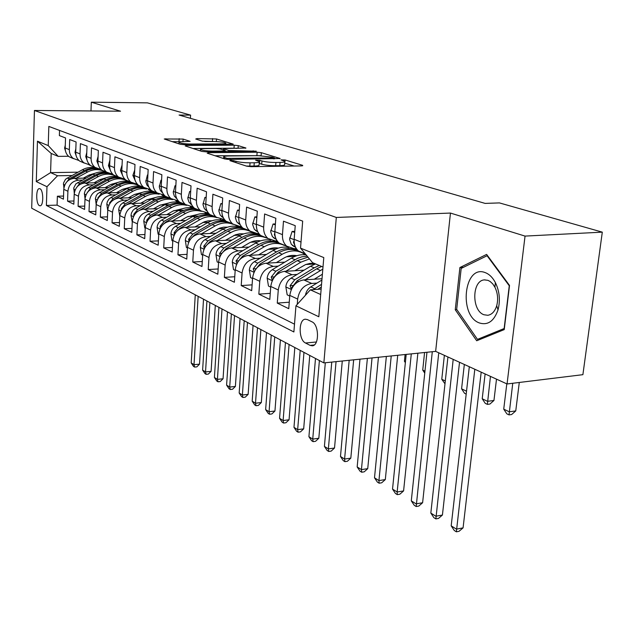 <?xml version="1.0" encoding="UTF-8"?>
<svg xmlns="http://www.w3.org/2000/svg" width="634" height="634" viewBox="0 0 634 634"><rect width="100%" height="100%" fill="white"/><g stroke="black" fill="none" stroke-linecap="round" stroke-linejoin="round"><path stroke-width="0.95" d="M230.784 160.267L229.888 160.648L246.689 166.179L251.175 166.671L301.625 165.91L302.672 165.347L285.086 159.966L281.021 159.879L284.856 161.305C285.34 161.963 283.731 162.336 280.03 162.423L275.909 162.478C270.243 162.447 265.583 161.947 261.937 160.965L259.75 160.275L255.613 160.196L259.306 161.607C259.781 162.288 258.101 162.676 254.258 162.764L250.042 162.827C244.256 162.795 239.573 162.288 235.983 161.298L230.784 160.267M39.466 205.646L40.196 205.788C43.722 205.781 43.524 190.01 39.966 188.742L39.276 188.623C35.758 188.686 35.94 204.259 39.466 205.646M183.099 139.06L164.246 138.981L180.111 144.251L184.169 144.687L233.225 144.132L216.495 138.957L196.968 138.592L195.716 139.02L202.515 141.16L214.324 141.548C220.149 141.667 223.984 142.174 225.823 143.07C226.132 143.553 224.777 143.815 221.765 143.855L190.509 144.021C184.605 143.902 180.753 143.395 178.962 142.492C178.677 141.992 180.119 141.715 183.289 141.675L190.113 141.358L183.099 139.06L182.957 141.683M120.531 111.204L91.32 102.185L147.429 102.859L190.596 115.126L179.081 115.047L485.121 203.403L499.441 202.912L602.3 232.147L525.047 236.094L450.457 213.064L336.313 217.454L34.45 110.482L120.531 111.204M208.499 152.667L207.191 153.166L224.777 158.96L229.12 159.435L280.141 158.508L261.303 152.675L257.135 152.231L208.499 152.667L208.443 153.579M201.77 151.383L185.215 145.931L186.554 145.471L234.215 145.194L238.249 145.622L245.937 148.031L225.173 148.475L223.612 148.792L228.826 150.488L256.326 151.193L205.963 151.835L201.77 151.383M63.551 196.057L57.377 196.215L63.44 199.163L63.78 189.328L67.901 191.262C68.765 184.653 72.324 180.952 78.568 180.175L82.158 180.104M73.956 200.986L67.561 201.168L73.837 204.219L74.202 194.218L78.473 196.223C79.361 189.503 82.967 185.73 89.299 184.922L92.96 184.851M84.734 206.09L78.101 206.288L84.599 209.45L84.988 199.282L89.418 201.358C90.329 194.519 93.998 190.683 100.418 189.851L104.15 189.764M95.9 211.376L89.014 211.597L95.758 214.871L96.17 204.528L100.758 206.684C101.702 199.726 105.426 195.811 111.933 194.955L115.745 194.852M107.479 216.852L100.33 217.097L107.32 220.497L107.764 209.973L112.527 212.208C113.502 205.123 117.282 201.137 123.884 200.241L127.775 200.138M119.493 222.526L112.067 222.803L119.319 226.322L119.802 215.615L124.74 217.938C125.746 210.726 129.59 206.66 136.278 205.733L140.257 205.614M131.967 228.414L124.248 228.723L131.777 232.385L132.292 221.48L137.419 223.889C138.466 216.543 142.373 212.398 149.156 211.439L153.222 211.304M144.924 234.525L136.896 234.865L144.718 238.669L145.273 227.574L150.607 230.079C151.685 222.597 155.663 218.358 162.542 217.367L166.694 217.216M158.405 240.88L150.036 241.261L158.175 245.215L158.769 233.906L164.317 236.514C165.434 228.89 169.476 224.563 176.458 223.533L180.714 223.366M172.432 247.482L163.715 247.902L172.179 252.023L172.82 240.5L178.598 243.21C179.747 235.436 183.868 231.014 190.953 229.952L195.296 229.77M187.046 254.353L177.948 254.82L186.768 259.108L187.45 247.363L193.473 250.192C194.662 242.259 198.854 237.742 206.042 236.633L210.496 236.434M202.27 261.509L192.768 262.032L201.969 266.502L202.698 254.519L208.982 257.467C210.219 249.376 214.482 244.756 221.781 243.607L226.346 243.385M218.159 268.959L208.229 269.545L217.827 274.205L218.611 261.985L225.165 265.067C226.449 256.81 230.8 252.078 238.202 250.882L242.877 250.636M234.754 276.741L224.365 277.383L234.382 282.257L235.222 269.783L242.077 273C243.416 264.568 247.839 259.726 255.359 258.474L260.154 258.212M252.102 284.856L241.213 285.577L251.69 290.665L252.594 277.938L259.758 281.298C261.153 272.683 265.662 267.722 273.294 266.423L278.223 266.129M270.25 293.336L258.831 294.136L269.799 299.47L270.766 286.465L278.271 289.984C279.713 281.179 284.317 276.099 292.068 274.736L297.124 274.419M289.262 302.204L277.272 303.1L288.755 308.687L289.793 295.396C291.275 286.473 295.935 281.314 303.757 279.911L322.017 278.722M304.534 253.489L298.456 250.993C295.325 248.14 293.899 244.248 294.168 239.319L295.238 225.672L283.477 221.187L282.463 234.643C282.201 239.509 283.628 243.353 286.734 246.174L294.105 248.663L296.332 248.552M285.11 245.509L279.103 243.036C276.012 240.238 274.593 236.427 274.839 231.608L275.83 218.262L264.616 213.975L263.665 227.146C263.427 231.909 264.853 235.674 267.92 238.439L275.196 240.904L277.121 240.817M266.565 237.885L260.637 235.452C257.578 232.702 256.16 228.969 256.382 224.246L257.309 211.185L246.594 207.096L245.715 219.99C245.501 224.65 246.919 228.335 249.954 231.061L257.135 233.494L258.783 233.423M249.479 230.633L242.988 228.2C239.969 225.498 238.558 221.837 238.756 217.216L239.62 204.433L229.381 200.518L228.557 213.143C228.367 217.708 229.77 221.329 232.773 224L239.858 226.409L241.261 226.354M232.393 223.667L226.116 221.266C223.128 218.603 221.718 215.013 221.9 210.488L222.708 197.974L212.905 194.234L212.136 206.597C211.97 211.067 213.365 214.617 216.337 217.248L224.499 219.586M216.043 216.987L209.957 214.625C207.001 212.01 205.606 208.491 205.773 204.053L206.518 191.793L197.134 188.203L196.413 200.32C196.263 204.703 197.649 208.19 200.59 210.773L208.459 213.095M200.376 210.591L194.472 208.261C191.547 205.693 190.16 202.238 190.311 197.887L191.008 185.865L182.013 182.433L181.348 194.313C181.205 198.608 182.584 202.024 185.493 204.568L193.085 206.874M185.35 204.457L179.62 202.159C176.735 199.631 175.356 196.239 175.491 191.975L176.141 180.191L167.503 176.894L166.885 188.544C166.758 192.752 168.129 196.112 170.998 198.616L178.336 200.899M170.934 198.561L165.371 196.302C162.51 193.814 161.147 190.477 161.258 186.301L161.868 174.738L153.579 171.568L153 183.004C152.889 187.133 154.252 190.438 157.081 192.894L164.182 195.161M151.669 190.675L157.081 192.894L151.669 190.675C148.847 188.227 147.492 184.954 147.595 180.848L148.158 169.5L140.193 166.457L139.654 177.678C139.551 181.736 140.906 184.977 143.712 187.402L150.583 189.637M143.767 187.45L138.505 185.263C135.716 182.854 134.368 179.636 134.456 175.602L134.987 164.468L127.323 161.543L126.816 172.559C126.729 176.545 128.076 179.731 130.842 182.117L137.507 184.328M130.961 182.212L125.833 180.056C123.075 177.686 121.736 174.516 121.815 170.562L122.307 159.633L114.928 156.812L114.461 167.63C114.389 171.545 115.721 174.675 118.455 177.029L124.922 179.216M118.629 177.163L113.629 175.039C110.91 172.71 109.579 169.595 109.65 165.712L110.102 154.965L103.001 152.255L102.565 162.883C102.502 166.726 103.817 169.809 106.528 172.123L112.804 174.295M106.742 172.297L101.876 170.213C99.181 167.907 97.866 164.848 97.921 161.028L98.349 150.48L91.502 147.865L91.09 158.31C91.042 162.082 92.35 165.117 95.029 167.4L101.131 169.54M95.29 167.606L90.543 165.553C87.88 163.287 86.573 160.275 86.62 156.519L87.016 146.153L80.407 143.625L80.035 153.896C79.987 157.612 81.287 160.592 83.934 162.835L89.87 164.959M84.235 163.073L79.607 161.06C76.968 158.825 75.676 155.861 75.715 152.176L76.08 141.976L69.708 139.543L69.352 149.632C69.32 153.285 70.604 156.226 73.227 158.437L78.996 160.529M99.593 179.763L102.375 179.707M105.799 179.644L106.282 179.636M123.598 179.295L124.169 179.287M63.78 189.328C64.628 182.758 68.163 179.089 74.376 178.32L85.844 178.106M110.855 184.462L113.914 184.399M116.886 184.335L117.987 184.312M74.202 194.218C75.074 187.537 78.664 183.805 84.964 183.004L96.788 182.758M130.232 182.069L130.707 182.061M122.536 189.328L125.889 189.249M128.361 189.194L130.136 189.146M84.988 199.282C85.891 192.49 89.537 188.678 95.924 187.862L108.121 187.585M141.659 186.816L142.262 186.808M134.646 194.369L138.315 194.273M140.257 194.226L142.769 194.155M96.17 204.528C97.105 197.618 100.806 193.742 107.273 192.887L119.866 192.577M153.412 191.737L154.22 191.722M147.215 199.591L151.217 199.48M152.58 199.441L155.909 199.345M107.764 209.973C108.731 202.935 112.487 198.981 119.049 198.101L132.062 197.753M165.482 196.841L166.615 196.809M160.267 205.004L164.626 204.869M165.371 204.853L169.603 204.719M119.802 215.615C120.793 208.459 124.613 204.425 131.262 203.514L144.718 203.118M178.273 202.127L179.541 202.088M173.843 210.623L178.574 210.472M178.645 210.464L183.884 210.29M197.832 209.83L198.268 209.822M132.292 221.48C133.314 214.189 137.206 210.076 143.95 209.133L157.866 208.689M191.698 207.603L193.204 207.556M187.973 216.463L198.814 216.075M211.788 215.615L212.319 215.592M145.273 227.574C146.335 220.149 150.282 215.94 157.129 214.966L171.537 214.466M205.638 213.293L207.27 213.238M202.682 222.526L208.253 222.312M226.409 221.615L226.917 221.591M158.769 233.906C159.863 226.338 163.889 222.051 170.823 221.036L185.754 220.481M218.017 228.826L224.071 228.581M241.649 227.852L242.505 227.82M172.82 240.5C173.954 232.781 178.043 228.398 185.08 227.352L200.566 226.726M234.009 235.388L240.611 235.095M257.491 234.35L258.323 234.311M187.45 247.363C188.623 239.501 192.784 235.016 199.932 233.93L216.004 233.233M250.723 242.228L257.927 241.879M273.951 241.118L274.791 241.078M202.698 254.519C203.918 246.499 208.15 241.919 215.409 240.785L232.107 240.009M267.112 238.384L267.707 238.352M268.206 249.344L276.099 248.94M218.611 261.985C219.871 253.798 224.19 249.114 231.553 247.934L248.916 247.07M284.072 245.318L284.587 245.295M286.505 256.77L295.198 256.294M235.222 269.783C236.537 261.422 240.936 256.627 248.409 255.399L266.486 254.432M301.736 252.554L302.196 252.53M305.699 264.521L313.973 264.029M315.344 263.95L313.854 263.332M252.594 277.938C253.957 269.395 258.434 264.481 266.026 263.197L284.864 262.127M270.766 286.465C272.184 277.732 276.749 272.699 284.46 271.368L304.106 270.163M312.007 321.834L307.411 319.591L305.311 319.203C298.337 319.449 298.511 339.99 305.501 343.002L310.066 345.364L312.285 345.807C319.37 345.657 319.148 324.656 312.007 321.834M336.313 217.454L323.855 362.902L31.7 208.214L34.45 110.482M57.377 196.215L57.084 205.131L46.393 205.44L293.883 331.97L295.951 305.818L310.327 289.833L321.145 289.08M46.393 205.44L46.971 186.713L36.289 181.601L37.454 141.2L48.239 145.582L48.834 126.428L302.68 221.123L300.532 248.124L323.792 257.578L318.823 316.762L295.951 305.818M297.243 304.391L297.663 299.089C299.177 290.087 303.868 284.872 311.738 283.446L316.937 283.097M59.541 130.422L59.374 135.597L65.532 137.943L65.191 147.976C65.151 151.605 66.443 154.522 69.043 156.717L73.568 158.706M277.272 303.1L278.271 289.984M258.831 294.136L259.758 281.298M241.213 285.577L242.077 273M224.365 277.383L225.165 265.067M208.229 269.545L208.982 257.467M192.768 262.032L193.473 250.192M177.948 254.82L178.598 243.21M163.715 247.902L164.317 236.514M150.036 241.261L150.607 230.079M136.896 234.865L137.419 223.889M124.248 228.723L124.74 217.938M112.067 222.803L112.527 212.208M100.33 217.097L100.758 206.684M89.014 211.597L89.418 201.358M78.101 206.288L78.473 196.223M67.561 201.168L67.901 191.262M57.084 205.131L294.501 324.172M105.585 171.735L104.975 171.743M77.903 172.186L50.585 172.63L57.543 175.769L71.729 175.523M88.712 175.222L91.233 175.174M112.646 174.802L113.335 174.786M310.327 289.833L320.693 294.517M322.999 267.025L312.554 262.666L300.532 248.124M450.457 213.064L435.645 351.371L507.057 383.966L525.047 236.094M507.057 383.966L582.892 374.67L602.3 232.147M91.32 102.185L90.979 110.958M435.645 351.371L323.855 362.902M190.414 118.312L190.596 115.126M68.512 156.265L58.177 156.368L51.188 153.444L50.585 172.63L36.289 181.601M275.497 241.364L274.641 241.403M259.013 234.596L258.125 234.635M242.893 228.113L242.243 228.137M227.598 221.876L227.099 221.892M212.984 215.869L212.572 215.885M185.39 204.528L184.985 204.544M124.969 179.533L124.169 179.549M48.239 145.582L58.177 156.368M57.543 175.769L46.971 186.713M113.645 175.047L113.193 175.055M37.454 141.2L51.188 153.444M486.619 254.408L459.904 267.532L455.26 309.757L476.705 340.759L504.228 329.601L509.522 285.435L486.619 254.408M456.868 309.622L455.26 309.757M463.47 267.302L459.904 267.532M246.254 166.037L249.82 166.1L250.042 162.827M259.274 162.09L259.076 164.856C259.552 165.545 257.872 165.942 254.028 166.037L249.82 166.1M284.825 161.781L284.618 164.515C285.094 165.181 283.485 165.561 279.792 165.656L275.671 165.712C270.005 165.696 265.353 165.189 261.707 164.198L259.179 163.413M294.097 166.021L284.721 163.112M260.796 155.702L215.053 155.758M227.027 158.365L274.506 157.961L271.931 157.121L258.331 155.671L228.874 155.972C225.007 156.051 223.279 156.424 223.707 157.097L227.027 158.365L226.972 159.34M192.99 148.491L234.025 148.205L234.215 145.194M236.823 148.388L234.025 148.205M204.83 148.618C201.628 148.673 200.185 148.958 200.502 149.489C202.405 150.456 206.407 150.987 212.501 151.106L223.834 151.011L225.062 150.52L220.204 148.974L216.083 148.538L204.83 148.618M214.11 141.548L204.766 141.509M181.3 141.739L172.194 141.644M305.445 295.262C306.071 291.624 307.847 288.835 310.779 286.901L321.906 280.038M317.705 289.318L321.311 287.083M321.541 284.341L313.251 289.635M469.311 366.737L451.186 525.848L456.409 529.128L463.074 527.868L481.19 372.158M474.803 369.242L456.369 531.815L454.285 530.5L451.186 525.848M463.074 527.868L459.032 531.308L456.369 531.815M506.804 383.847L503.729 409.136L509.245 411.799L515.759 410.911L519.286 382.468M512.747 383.269L509.031 414.89L506.82 413.82L503.729 409.136M515.759 410.911L511.63 414.533L509.031 414.89M479.367 322.952C487.823 325.559 494.037 321.192 498.023 309.852C500.44 300.373 499.56 291.283 495.376 282.582C492.634 277.446 489.226 274.118 485.153 272.588C464.04 264.093 458.39 315.621 479.367 322.952M483.956 314.749L487.776 315.288C491.929 314.607 494.908 311.421 496.707 305.731C498.348 299.28 497.745 293.098 494.908 287.178L492.753 283.905L490.185 281.512L487.934 280.331L484.352 279.895C471.823 280.521 471.522 310.668 483.956 314.749M461.187 268.42L487.086 255.732L509.26 285.783L504.141 328.539L477.481 339.38L456.678 309.352L461.187 268.42M487.578 255.708L487.086 255.732M480.968 339.031L477.481 339.38M314.25 279.229L322.389 274.237M305.089 279.824L322.817 269.125M289.746 296.046L287.186 294.842L285.831 286.75C286.306 282.986 288.066 280.101 291.101 278.096L310.502 266.264L315.502 263.895M319.251 265.464L314.226 267.841L294.77 279.737L290.079 285.688L291.061 288.478L297.1 280.775L316.604 268.848L321.636 266.462M447.929 356.982L430.827 513.088L435.835 516.235L442.421 515.046L459.523 362.268M453.191 359.383L435.867 518.905L433.862 517.645L430.827 513.088M442.421 515.046L438.498 518.43L435.867 518.905M294.858 270.726L305.651 264.536L309.971 263.411L314.25 263.372M285.831 271.281L300.841 262.175L309.463 258.926M270.718 287.099L268.475 286.045L267.168 278.144C267.627 274.459 269.347 271.645 272.327 269.688L291.394 258.181C296.26 255.312 301.182 254.226 306.159 254.931M313.196 263.276L314.282 264.354M307.213 256.199L301.895 256.794L297.504 258.331L275.83 271.257L271.225 277.074L272.152 279.784L278.057 272.255L297.227 260.645L308.013 257.174M426.951 352.266L411.292 500.852L416.094 503.864L422.609 502.738L438.76 352.797M432.293 351.719L416.189 506.526L414.264 505.314L411.292 500.852M422.609 502.738L418.789 506.075L416.189 506.526M276.329 262.611L283.636 258.212C287.994 255.661 292.377 254.836 296.783 255.732M267.437 263.118L282.162 254.274C290.689 249.582 298.463 249.772 305.477 254.844M252.546 278.556L250.596 277.644L249.336 269.925C249.772 266.32 251.452 263.562 254.385 261.66L273.143 250.454C278.302 247.458 283.485 246.475 288.708 247.514M292.131 248.591L293.605 249.297M294.533 255.407L295.389 256.215M255.343 269.807L259.861 264.109L278.714 252.815C285.902 248.75 292.757 248.362 299.28 251.635M296.45 250.406C290.079 247.49 283.438 247.989 276.543 251.896L257.737 263.158L253.228 268.84L254.091 271.479L254.527 271.257M406.196 354.414L392.533 489.091L397.153 491.992L403.589 490.922L417.869 353.209M411.292 353.883L397.153 491.992L397.296 494.639L395.45 493.474L392.533 489.091M403.589 490.922L399.872 494.203L397.296 494.639M258.617 254.852L265.781 250.581C269.918 248.179 274.094 247.355 278.318 248.108M249.851 255.32L264.315 246.721C271.225 242.83 277.874 242.394 284.254 245.406M235.182 270.393L233.502 269.601L232.282 262.064C232.702 258.529 234.35 255.835 237.235 253.988L255.676 243.068C260.669 240.183 265.717 239.224 270.805 240.183M273.111 240.809L275.798 241.966M276.67 247.886L277.304 248.457M238.186 261.493L242.473 256.326L261.01 245.318C268.055 241.38 274.799 241.007 281.234 244.209M278.532 243.036C272.232 240.175 265.701 240.643 258.934 244.447L240.437 255.415L236.014 260.962L236.973 263.498M386.352 356.459L374.504 477.798L378.942 480.58L385.313 479.566L397.716 355.286M391.233 355.951L378.942 480.58L379.148 483.211L377.373 482.094L374.504 477.798M385.313 479.566L381.692 482.799L379.148 483.211M294.707 232.472L292.1 231.458L289.579 239.311L291.307 244.304L295.698 247.466M294.121 240.5L293.463 242.267L294.961 245.738M485.121 373.949L482.212 398.762L487.506 401.322L493.949 400.482L496.501 379.148M490.454 376.39L487.372 404.381L485.248 403.351L482.212 398.762M493.949 400.482L489.939 404.04L487.372 404.381M294.794 231.339L292.1 231.458M275.33 224.912L273.048 224.024L270.67 231.719L272.39 236.609L276.337 239.509M295.286 248.607L297.1 249.606M293.914 248.671L298.289 250.842M298.059 250.628L294.445 248.647M274.791 232.916L274.379 234.58L275.473 237.385M464.334 364.463L461.584 388.816L466.529 391.202M466.196 394.11L464.556 393.31L461.584 388.816M275.41 223.929L273.048 224.024M256.849 217.692L254.86 216.923L252.601 224.476L254.321 229.27L257.864 231.925M276.424 240.849L277.629 241.514M275.116 240.912L278.968 242.917M278.469 242.45L275.624 240.888M256.35 225.783L256.833 229.239M444.371 355.357L441.771 379.267L445.306 380.971M444.989 383.816L441.771 379.267M256.905 216.844L254.86 216.923M239.192 210.805L237.481 210.131L235.333 217.549L236.728 221.813L240.215 224.682M258.403 233.439L259.06 233.803M257.158 233.494L260.416 235.254M259.805 234.659L257.634 233.478M238.749 219.158L238.994 221.123M424.574 352.512L422.727 370.082L424.962 371.159M422.727 370.082L424.756 373.133M239.24 210.076L237.481 210.131M241.665 247.426L248.686 243.282C252.609 241.015 256.596 240.199 260.645 240.825M233.027 247.862L247.22 239.486C253.616 235.903 259.853 235.341 265.923 237.813M218.572 262.587L217.137 261.913L215.956 254.543C216.36 251.08 217.977 248.441 220.806 246.634L238.955 235.991C245.826 232.187 252.427 231.838 258.751 234.952M259.56 240.682L259.98 241.047M221.837 253.41L225.823 248.877L244.058 238.146C250.977 234.318 257.61 233.962 263.958 237.092M261.359 235.975C255.153 233.161 248.726 233.613 242.077 237.306L223.873 248.005L219.538 253.434L220.228 255.938M367.371 358.416L357.164 466.933L361.435 469.612L367.736 468.645L378.443 357.275M372.039 357.933L361.435 469.612L361.689 472.227L359.985 471.149L357.164 466.933M367.736 468.645L364.201 471.839L361.689 472.227M222.304 204.211L220.846 203.641L218.809 210.924L220.196 215.1L223.342 217.755M239.216 226.417L242.608 227.86M239.969 226.409L242.568 227.82M241.99 227.234L240.429 226.386M405.102 354.525L404.421 361.253L405.451 361.752M404.421 361.253L405.356 362.664M222.344 203.593L220.846 203.641M225.419 240.318L235.483 234.778L239.612 233.795L243.702 233.851M216.907 240.714L230.855 232.559C237.845 228.731 244.526 228.462 250.898 231.767M251.833 232.329L252.871 233.035M202.658 255.106L201.453 254.543L200.32 247.331C200.701 243.939 202.286 241.356 205.075 239.597L222.922 229.207C229.667 225.506 236.165 225.181 242.402 228.224M206.201 245.675L209.878 241.744L227.82 231.275C234.604 227.551 241.134 227.218 247.395 230.277M244.906 229.207C238.78 226.449 232.448 226.869 225.918 230.475L208.007 240.904L203.752 246.214L204.283 248.639M349.183 360.286L340.482 456.48L344.595 459.056L350.816 458.136L359.977 359.177M353.661 359.827L344.595 459.056L344.888 461.647L343.248 460.617L340.482 456.48M350.816 458.136L347.377 461.283L344.888 461.647M206.145 197.903L204.917 197.42L202.983 204.568L204.362 208.673L207.183 211.13M222.811 219.633L225.736 220.925M223.525 219.618L225.474 220.687M224.975 220.156L223.961 219.602M206.177 197.388L204.917 197.42M209.846 233.502L219.626 228.153L223.548 227.186L227.44 227.178M201.453 233.859L215.156 225.918C221.321 222.518 227.352 222.011 233.264 224.388M235.991 225.839L236.767 226.37M187.41 247.942L186.42 247.474L185.318 240.413C185.683 237.084 187.236 234.564 189.978 232.837L207.548 222.7C214.173 219.102 220.561 218.785 226.718 221.765M191.246 238.273L194.59 234.905L212.247 224.69C218.738 221.139 225.03 220.759 231.125 223.548M229.12 222.708C223.073 220.006 216.836 220.402 210.425 223.913L192.799 234.104L188.615 239.287L188.987 241.602M331.756 362.085L324.41 446.407L328.372 448.888L334.522 448.016L342.281 361M336.052 361.642L328.372 448.888L328.713 451.463L327.128 450.465L324.41 446.407M334.522 448.016L331.17 451.115L328.713 451.463M190.66 191.856L189.653 191.46L187.807 198.482L188.908 202.072L191.619 204.734M207.088 213.135L209.577 214.292M207.762 213.119L209.149 213.872M208.705 213.389L208.182 213.103M190.683 191.436L189.653 191.46M194.9 226.956L204.402 221.781L208.126 220.846L211.859 220.767M186.618 227.289L200.098 219.546C205.733 216.44 211.328 215.814 216.883 217.668M220.275 219.293L221.314 219.974M172.789 241.063L171.988 240.69L170.918 233.78C171.267 230.514 172.789 228.042 175.491 226.354L192.791 216.456C199.29 212.945 205.582 212.652 211.653 215.568M176.918 231.18L179.921 228.335L197.301 218.365C203.332 215.069 209.244 214.585 215.053 216.899M213.967 216.479C207.992 213.816 201.858 214.197 195.549 217.621L178.202 227.566L174.088 232.646L174.334 234.818M315.486 358.472L308.916 436.699L312.736 439.093L318.823 438.26L325.313 362.751M319.393 360.54L312.736 439.093L313.117 441.652L311.587 440.693L308.916 436.699M318.823 438.26L315.542 441.319L313.117 441.652M175.816 186.063L175 185.746L173.248 192.641L174.342 196.16L176.862 198.688M191.999 206.898L194.099 207.936M192.641 206.882L193.521 207.358M175.832 185.722L175 185.746M180.547 220.672L187.054 216.947L196.873 214.617M172.377 220.981L185.627 213.42C190.858 210.543 196.096 209.854 201.358 211.36M205.012 212.921L206.47 213.84M158.738 234.461L158.12 234.168L157.081 227.4C157.422 224.198 158.92 221.773 161.575 220.125L178.606 210.448C184.993 207.033 191.183 206.747 197.182 209.616M163.184 224.373L165.831 222.035L182.941 212.287C189.17 208.935 195.232 208.57 201.144 211.201M199.401 210.488C193.505 207.873 187.458 208.237 181.261 211.574L164.174 221.29L160.14 226.267L160.275 228.28M300.199 350.38L293.978 427.34L297.663 429.646L303.678 428.853L309.757 355.436M303.971 352.369L297.663 429.646L298.075 432.19L296.601 431.255L293.978 427.34M303.678 428.853L300.476 431.865L298.075 432.19M166.742 214.633L173.137 211.003L182.457 208.721M158.69 214.91L171.719 207.54C176.624 204.845 181.586 204.124 186.586 205.368M190.216 206.755L192.197 207.936M145.241 228.113L144.79 227.907L143.783 221.274C144.108 218.128 145.582 215.75 148.197 214.141L164.967 204.679C171.243 201.343 177.346 201.073 183.258 203.886M150.02 217.85L152.287 215.972L169.135 206.446C174.802 203.387 180.405 202.888 185.96 204.941M184.597 204.37C178.978 202.191 173.288 202.658 167.519 205.757L150.702 215.259L146.731 220.133L146.779 221.979M285.458 342.574L279.562 418.305L283.121 420.532L289.064 419.779L294.826 347.535M289.096 344.5L283.121 420.532L283.564 423.052L282.138 422.157L279.562 418.305M289.064 419.779L285.942 422.751L283.564 423.052M153.468 208.824L159.752 205.289L168.596 203.046M145.527 209.077L158.341 201.874C163.001 199.338 167.725 198.593 172.527 199.655M175.88 200.804L178.463 202.262M132.268 222.011L130.992 215.37L131.492 212.969L133.021 210.306L135.319 208.38L151.843 199.124C158.017 195.866 164.016 195.613 169.857 198.371M137.396 211.574L155.861 200.827C161.099 197.998 166.346 197.412 171.6 199.076M170.142 198.466C164.864 196.754 159.586 197.317 154.3 200.162L137.729 209.458L133.829 214.237L133.814 215.901M271.233 335.037L265.638 409.58L269.07 411.728L274.95 411.014L280.418 339.903M274.744 336.892L269.07 411.728L269.545 414.232L268.174 413.368L265.638 409.58M274.95 411.014L271.899 413.939L269.545 414.232M140.685 203.237L146.866 199.781L155.235 197.586M132.847 203.466L145.463 196.429C149.941 193.996 154.498 193.259 159.142 194.21M161.947 195.066L165.244 196.794M119.778 216.146L118.677 209.696L119.16 207.334L120.658 204.719L122.925 202.832L139.203 193.774C145.059 190.691 150.813 190.374 156.447 192.815M125.294 205.543L143.07 195.415C147.976 192.776 152.921 192.142 157.914 193.513M157.573 193.275C152.255 191.42 146.922 191.92 141.564 194.781L125.247 203.871L121.411 208.554L121.34 210.036M257.491 327.762L252.181 401.148L255.502 403.224L261.319 402.542L266.51 332.533M260.875 329.553L255.502 403.224L256.009 405.712L254.678 404.872L252.181 401.148M261.319 402.542L258.331 405.435L256.009 405.712M128.369 197.848L134.448 194.472L142.373 192.34M120.642 198.062L133.053 191.175C137.443 188.805 141.929 188.084 146.494 189.011M148.324 189.511L152.509 191.531M107.725 210.48L106.805 204.219L107.281 201.905L108.755 199.338L110.982 197.491L127.022 188.623C132.878 185.564 138.624 185.294 144.251 187.815M113.7 199.734L130.747 190.2C135.383 187.712 140.09 187.054 144.861 188.219M144.362 187.894C139.314 186.364 134.289 186.927 129.304 189.59L113.217 198.49L109.444 203.086L110.157 203.062M244.209 320.725L239.177 392.993L242.386 395.006L248.14 394.356L253.061 325.416M247.482 322.46L242.386 395.006L242.917 397.47L241.633 396.662L239.177 392.993M248.14 394.356L245.215 397.209L242.917 397.47M116.498 192.657L122.473 189.36L129.954 187.284M108.874 192.847L121.094 186.111C127.806 182.695 134.186 182.814 140.225 186.459M96.17 204.513L95.417 198.371L96.297 195.597L97.66 193.719L115.277 183.654C120.642 180.841 125.976 180.444 131.286 182.457M102.637 194.123L118.867 185.176C123.289 182.814 127.799 182.14 132.395 183.155M135.557 184.217L136.183 184.518M131.737 182.766C126.927 181.482 122.172 182.085 117.472 184.581L101.622 193.299L97.913 197.808L97.779 198.902M231.37 313.933L226.592 385.107L229.698 387.057L235.388 386.439L240.056 318.53M234.54 315.605L229.698 387.057L230.253 389.498L229.009 388.713L226.592 385.107M235.388 386.439L232.527 389.252L230.253 389.498M105.046 187.648L110.926 184.423L117.979 182.41M97.525 187.822L109.555 181.229C116.149 177.892 122.417 178.011 128.377 181.57M85.027 198.727L84.37 193.291L85.233 190.565L86.573 188.718L103.936 178.851C108.937 176.236 113.946 175.761 118.986 177.425M92.065 188.718L107.408 180.325C111.679 178.051 116.038 177.377 120.5 178.305M123.139 179.105L124.47 179.699M119.675 177.869C115.055 176.767 110.514 177.393 106.06 179.755L90.44 188.29L87.223 192.712M218.944 307.355L214.411 377.476L217.422 379.362L223.049 378.767L227.479 311.873M222.011 308.98L217.422 379.362L218.001 381.787L216.796 381.026L214.411 377.476M223.049 378.767L220.244 381.549L218.001 381.787M93.99 182.822L99.776 179.66L106.417 177.71M86.565 182.972L98.421 176.521C104.887 173.264 111.061 173.367 116.941 176.846M74.273 193.235L73.798 187.83L75.874 183.892L92.992 174.223C97.684 171.766 102.431 171.243 107.225 172.638M81.588 183.67L96.344 175.642C100.537 173.423 104.832 172.765 109.23 173.676M110.966 174.144L113.161 175.047M108.129 173.177C103.675 172.202 99.308 172.836 95.045 175.087L79.638 183.464L75.914 188.488M206.922 300.984L202.618 370.09L205.535 371.912L211.098 371.35L215.306 305.429M209.886 302.561L205.535 371.912L206.129 374.314L204.964 373.584L202.618 370.09M211.098 371.35L208.356 374.084L206.129 374.314M83.316 178.154L89.014 175.063L95.243 173.177M75.985 178.289L87.658 171.965C94.014 168.787 100.093 168.89 105.894 172.29M63.899 187.997L63.495 183.099L65.54 179.232L82.42 169.746C86.858 167.431 91.375 166.869 95.972 168.073M71.357 178.851L85.661 171.117C91.288 168.248 96.812 168.058 102.24 170.554M100.592 169.849L99.578 169.421M97.105 168.684C92.77 167.78 88.53 168.414 84.401 170.586L69.209 178.796L65.564 183.519M195.272 294.818L191.191 362.925L194.012 364.693L199.52 364.154L203.522 299.185M198.149 296.34L194.012 364.693L194.63 367.078L193.497 366.365L191.191 362.925M199.52 364.154L196.833 366.864L194.63 367.078M161.567 180.5L160.941 180.254L159.269 187.038L160.354 190.493L162.597 192.831M177.512 200.923L179.256 201.842M178.13 200.907L178.542 201.129M161.583 180.238L160.941 180.254M147.88 175.158L147.421 174.976L145.828 181.641L146.906 185.041L148.895 187.181M163.596 195.177L164.864 195.858M147.888 174.968L147.421 174.976M134.725 170.023L132.871 175.42L135.708 181.736M150.21 189.645L151.003 190.073M122.061 165.078L120.42 170.443L123.012 176.474M149.64 189.645L150.678 189.899M109.856 160.315L108.438 165.656L110.776 171.394M136.484 184.32L137.871 184.7M98.119 156.273L96.875 161.036L98.983 166.473M123.915 179.192L125.358 179.644M86.779 152.461L85.733 156.582L87.595 161.694M111.861 174.263L113.28 174.746M75.834 148.784L74.978 152.287L76.603 157.066M100.283 169.508L101.63 170.007M65.278 145.241L64.589 148.134L65.984 152.556M89.148 164.927L90.369 165.411M74.376 178.32L78.568 180.175M84.964 183.004L89.299 184.922M95.924 187.862L100.418 189.851M107.273 192.887L111.933 194.955M119.049 198.101L123.884 200.241M131.262 203.514L136.278 205.733M143.95 209.133L149.156 211.439M157.129 214.966L162.542 217.367M170.823 221.036L176.458 223.533M185.08 227.352L190.953 229.952M199.932 233.93L206.042 236.633M215.409 240.785L221.781 243.607M231.553 247.934L238.202 250.882M248.409 255.399L255.359 258.474M266.026 263.197L273.294 266.423M284.46 271.368L292.068 274.736M303.757 279.911L311.738 283.446M294.168 239.319L301.015 242.045M65.191 147.976L69.352 149.632M75.715 152.176L80.035 153.896M86.62 156.519L91.09 158.31M97.921 161.028L102.565 162.883M109.65 165.712L114.461 167.63M121.815 170.562L126.816 172.559M134.456 175.602L139.654 177.678M147.595 180.848L153 183.004M161.258 186.301L166.885 188.544M175.491 191.975L181.348 194.313M190.311 197.887L196.413 200.32M205.773 204.053L212.136 206.597M221.9 210.488L228.557 213.143M238.756 217.216L245.715 219.99M256.382 224.246L263.665 227.146M274.839 231.608L282.463 234.643M289.793 295.396L297.663 299.089M314.234 344.967L310.066 345.364M316.382 341.988L305.501 343.002M235.896 162.621L235.983 161.298M254.028 166.037L254.258 162.764M259.52 163.501L259.75 160.275M261.707 164.198L261.937 160.965M275.671 165.712L275.909 162.478M279.792 165.656L280.03 162.423M284.975 161.488L285.086 159.966M302.632 165.839L302.672 165.347M233.756 161.916L233.843 160.6M256.921 155.33L257.135 152.231M261.089 155.71L261.303 152.675M279.705 158.777L279.737 158.326M230.015 159.419L230.063 158.69M273.397 158.912L273.452 158.191M224.745 158.952L224.824 157.644M186.507 146.359L186.554 145.471M238.067 148.38L238.249 145.622M245.556 148.261L245.588 147.865M223.873 150.139L223.953 148.95M228.755 151.637L228.826 150.488M232.932 151.605L232.979 150.932M253.124 151.431L253.172 150.765M212.453 151.78L212.501 151.106M223.786 151.685L223.834 151.011M190.477 144.647L190.509 144.021M221.726 144.481L221.765 143.855M196.92 139.401L196.968 138.592M212.414 141.477L212.596 138.553M216.337 141.58L216.495 138.957M165.831 139.551L165.878 138.688M179.002 141.62L179.168 138.648M310.779 286.901L314.623 288.621M285.863 286.956L291.323 289.476M316.604 268.848L320.384 270.449M310.502 266.264L314.226 267.841M297.1 280.775L298.598 281.448M291.101 278.096L294.77 279.737M292.916 285.498L290.079 285.688M267.199 278.342L272.248 280.672M297.227 260.645L300.841 262.175M291.394 258.181L294.961 259.686M278.057 272.255L279.372 272.842M272.327 269.688L275.83 271.257M273.936 276.899L271.225 277.074M249.368 270.124L254.028 272.271M278.714 252.815L282.162 254.274M273.143 250.454L276.543 251.896M259.861 264.109L261.026 264.632M254.385 261.66L257.737 263.158M255.803 268.681L253.228 268.84M232.313 262.254L236.617 264.243M261.01 245.318L264.315 246.721M255.676 243.068L258.934 244.447M242.473 256.326L243.48 256.786M237.235 253.988L240.437 255.415M238.471 260.828L236.014 260.962M294.144 239.676L289.651 237.877M295.507 247.086L293.582 246.301M294.192 242.228L293.463 242.267M274.815 231.957L270.726 230.324M295.745 249.677L293.304 248.679M276.186 239.208L274.641 238.574M274.879 234.556L274.379 234.58M256.366 224.587L252.657 223.105M277.28 242.101L274.403 240.92M257.745 231.687L256.548 231.196M238.741 217.549L235.38 216.21M259.623 234.842L256.35 233.502M240.127 224.507L239.248 224.151M215.988 254.725L219.966 256.556M244.058 238.146L247.22 239.486M238.955 235.991L242.077 237.306M225.823 248.877L226.703 249.273M220.806 246.634L223.873 248.005M221.884 253.307L219.538 253.434M221.884 210.821L218.849 209.608M223.279 217.636L222.685 217.399M200.344 247.514L204.013 249.202M227.82 231.275L230.855 232.559M222.922 229.207L225.918 230.475M209.878 241.744L210.631 242.077M205.075 239.597L208.007 240.904M205.86 246.111L203.752 246.214M205.757 204.378L203.015 203.284M185.342 240.595L188.726 242.156M212.247 224.69L215.156 225.918M207.548 222.7L210.425 223.913M194.59 234.905L195.224 235.19M189.978 232.837L192.799 234.104M190.469 239.208L188.615 239.287M190.295 198.204L187.83 197.222M170.942 233.954L174.065 235.388M197.301 218.365L200.098 219.546M192.791 216.456L195.549 217.621M179.921 228.335L180.452 228.573M175.491 226.354L178.202 227.566M175.713 232.583L174.088 232.646M175.475 192.284L173.264 191.405M157.113 227.566L159.982 228.898M182.941 212.287L185.627 213.42M178.606 210.448L181.261 211.574M165.831 222.035L166.259 222.225M161.575 220.125L164.174 221.29M161.551 226.211L160.14 226.267M143.815 221.44L146.454 222.661M169.135 206.446L171.719 207.54M164.967 204.679L167.519 205.757M148.197 214.141L150.702 215.259M147.944 220.093L146.731 220.133M131.016 215.536L133.449 216.654M155.861 200.827L158.341 201.874M151.843 199.124L154.3 200.162M135.319 208.38L137.729 209.458M134.868 214.205L133.829 214.237M118.693 209.854L120.928 210.884M143.07 195.415L145.463 196.429M139.203 193.774L141.564 194.781M122.925 202.832L125.247 203.871M122.275 208.531L121.411 208.554M106.829 204.378L108.866 205.321M130.747 190.2L133.053 191.175M127.022 188.623L129.304 189.59M110.982 197.491L113.217 198.49M95.377 199.1L97.248 199.964M118.867 185.176L121.094 186.111M115.277 183.654L117.472 184.581M99.467 192.332L101.622 193.299M98.476 197.792L97.913 197.808M84.338 194.004L86.042 194.789M107.408 180.325L109.555 181.229M103.936 178.851L106.06 179.755M88.356 187.363L90.44 188.29M73.679 189.09L75.224 189.804M96.344 175.642L98.421 176.521M92.992 174.223L95.045 175.087M77.633 182.56L79.638 183.464M63.384 184.343L64.779 184.985M85.661 171.117L87.658 171.965M82.42 169.746L84.401 170.586M67.267 177.924L69.209 178.796M161.25 186.602L159.277 185.817M147.587 181.142L145.836 180.444M134.448 175.895L132.902 175.285M121.807 170.847L120.46 170.308M109.642 165.989L108.469 165.522M97.913 161.305L96.915 160.909M86.612 156.796L85.764 156.455M75.708 152.437L75.002 152.16M65.183 148.237L64.613 148.007M298.456 250.993L305.184 253.758M279.103 243.036L286.734 246.174M260.637 235.452L267.92 238.439M242.988 228.2L249.954 231.061M226.116 221.266L232.773 224M209.957 214.625L216.337 217.248M194.472 208.261L200.59 210.773M179.62 202.159L185.493 204.568M165.371 196.302L170.998 198.616M138.505 185.263L143.712 187.402M125.833 180.056L130.842 182.117M113.629 175.039L118.455 177.029M101.876 170.213L106.528 172.123M90.543 165.553L95.029 167.4M79.607 161.06L83.934 162.835M69.043 156.717L73.227 158.437M274.435 158.896L274.498 158.056M223.612 158.579L223.707 157.097M223.533 150.036L223.612 148.792M200.423 150.94L200.502 149.489M225.339 151.669L225.395 150.813M178.891 143.847L178.962 142.492M225.728 144.457L225.799 143.371M494.908 287.178L495.376 282.582M496.707 305.731L498.023 309.852M485.026 279.848L484.352 279.895M296.165 255.938L295.008 255.447M277.835 248.274L276.979 247.918M292.44 245.509L295.333 246.689M273.508 237.798L276.004 238.82M255.431 230.435L257.57 231.307M238.146 223.398L239.953 224.135M260.297 240.936L259.718 240.698M221.599 216.662L223.105 217.272M205.749 210.203L206.977 210.702M190.557 204.013L191.523 204.41M175.975 198.077L176.704 198.371M161.963 192.371L162.478 192.577"/></g></svg>
